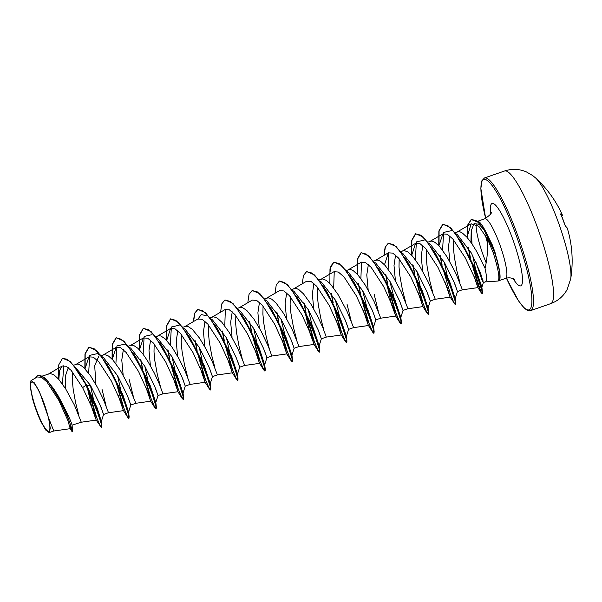 <?xml version="1.0" encoding="UTF-8"?>
<svg xmlns="http://www.w3.org/2000/svg" width="602" height="602" viewBox="0 0 602 602"><rect width="100%" height="100%" fill="white"/><g stroke="black" fill="none" stroke-linecap="round" stroke-linejoin="round"><path stroke-width="0.9" d="M562.057 215.84A0.602 0.602 0 0 0 562.388 215.125A0.602 0.594 -16.1 0 1 562.065 215.832L561.636 216.028L562.065 215.832A111.724 12.507 154.6 0 0 561.117 214.809L560.838 213.793A112.326 12.567 -25.4 0 1 562.283 214.854A112.348 112.348 0 0 0 535.712 178.064L535.712 178.064A56.174 10.038 -109.2 0 1 557.234 219.301A56.174 10.038 -109.2 0 1 570.711 278.801L570.711 278.801A112.348 112.348 0 0 0 567.362 228.429A112.265 56.723 160.6 0 0 567.347 228.399L567.347 228.399A112.326 16.073 164.5 0 0 565.594 226.533L565.037 225.306A112.1 108.706 -79.7 0 0 563.201 220.001A112.1 108.706 -79.7 0 0 561.109 214.809L561.117 214.824M43.51 401.903A26.074 4.658 70.8 0 1 49.311 430.851A26.074 4.658 70.8 0 1 37 411.347A26.074 4.658 70.8 0 1 31.199 382.405A26.074 4.658 70.8 0 1 43.51 401.903M483.143 280.871A28.189 5.042 70.8 0 1 481.645 279.102L475.881 262.058M476.159 224.283A31.567 5.644 -109.2 0 0 483.827 256.881A31.567 5.644 -109.2 0 0 486.19 262.848M485.167 281.909L497.854 281.044A31.567 5.644 -109.2 0 0 498.125 280.991A31.567 5.644 -109.2 0 0 498.2 280.961M486.326 232.808L492.436 245.195L494.972 252.14L499.645 271.743A31.304 5.599 -109.2 0 1 498.78 280.825L498.554 280.901A31.304 5.599 -109.2 0 1 498.11 280.953C499.953 278.395 498.321 268.981 493.211 252.727L487.635 239.265L487.575 247.046C487.462 254.684 486.619 261.75 485.039 268.229A28.189 5.042 70.8 0 1 485.287 281.871L483.346 282.541L481.645 279.102M70.223 427.841L71.864 431.356L72.338 431.837L72.646 431.182L66.89 414.394L53.45 388.456L58.492 396.409C66.649 411.753 71.179 421.34 72.067 425.162L81.278 422.183L74.543 405.379L65.784 389.058L58.537 379.042L54.075 374.933L50.282 373.511L42.441 376.024M78.824 415.184L75.679 403.016L73.181 389.253L72.33 380.374L72.526 371.976M75.468 367.476L90.466 385.303L100.225 405.244L103.567 414.469L101.128 407.441M73.67 365.181L77.507 364.052L79.298 364.413L83.467 367.22L90.578 375.866L97.667 387.726L103.521 399.758L108.495 412.724L103.567 414.469L101.332 421.505L99.127 417.412L94.649 403.641M106.042 405.733L101.964 389.073M88.66 373.172L89.706 355.368L97.486 353.6L103.567 357.708L117.683 375.844L127.443 395.777L130.792 405.018L128.354 397.99M100.963 355.699L104.733 354.593L108.518 356.023L112.988 360.124L120.234 370.147L128.994 386.469L135.585 402.678L135.713 403.31L130.792 405.018M133.268 396.274L129.189 379.614M115.885 363.713L116.931 345.909L124.719 344.148L130.8 348.257L144.909 366.392L154.676 386.326L158.017 395.559L155.572 388.523M128.414 346.158L131.958 345.134L133.749 345.495L137.911 348.302L142.599 353.577L147.452 360.688L154.255 372.962L159.485 384.347L162.931 393.851L177.974 391.714L175.212 382.752L165.798 362.065L153.352 342.997L147.731 338.219L143.366 337.948L139.822 348.836M160.493 386.815L157.355 374.647L154.857 360.884L154.007 352.004L154.157 343.923M156.4 337.707L158.017 338.791L172.134 356.933L181.894 376.852L185.243 386.1L182.79 379.057M155.64 336.706L159.176 335.683L160.967 336.036L165.136 338.851L172.255 347.497L179.336 359.356L185.19 371.389L190.172 384.354L185.243 386.1L183.008 393.129L180.796 389.042L176.318 375.264M187.719 377.356L184.573 365.188L182.075 351.425L181.225 342.546L181.383 334.471M183.625 328.248L185.235 329.332L199.36 347.474L209.12 367.416L212.461 376.641L210.015 369.605M182.865 327.247L186.402 326.224L188.193 326.577L192.362 329.392L199.473 338.038L206.561 349.897L212.416 361.93L217.39 374.895L212.461 376.641L210.233 383.67L208.021 379.584L203.544 365.813M214.937 367.905L211.799 355.729L209.3 341.966L208.45 333.087L208.608 325.005M210.85 318.797L212.468 319.88L226.578 338.015L236.345 357.949L239.686 367.19L237.248 360.162M210.083 317.788L213.627 316.765L217.412 318.195L221.882 322.296L229.129 332.319L237.888 348.641L244.48 364.85L244.608 365.482L239.686 367.19M242.162 358.446L239.024 346.278L236.526 332.507L235.675 323.628L235.826 315.553M238.068 309.338L239.694 310.429L253.803 328.564L263.563 348.475L266.912 357.731L264.466 350.703M237.308 308.329L240.853 307.306L242.644 307.667L246.805 310.474L253.924 319.12L261.005 330.98L268.379 346.519L271.841 355.985L266.912 357.731L264.677 364.759L262.464 360.666L257.987 346.895M269.387 348.987L266.25 336.819L263.751 323.048L262.901 314.176L263.051 306.094M265.294 299.879L266.912 300.97L281.029 319.105L290.796 339.039L294.13 348.272L291.692 341.236M264.534 298.878L268.071 297.855L269.862 298.208L271.863 299.277L276.326 303.385L283.572 313.401L292.331 329.723L299.066 346.526L294.137 348.272L291.902 355.3L290.563 353.299L287.666 345.548L280.923 318.925M296.613 339.528L293.467 327.36L290.969 313.597L290.119 304.717L290.277 296.635M292.519 290.42L294.13 291.503L308.254 309.646L318.014 329.572L321.355 338.813L318.917 331.785M291.759 289.419L295.296 288.396L297.087 288.749L299.081 289.818L303.551 293.926L310.798 303.942L317.593 316.216L322.822 327.608L326.284 337.067L321.355 338.813L319.128 345.841L317.781 343.84L314.891 336.082L308.149 309.466M323.831 330.069L320.693 317.901L318.195 304.138L317.344 295.258L317.502 287.177M319.745 280.961L321.355 282.052L335.472 300.187L345.239 320.121L348.581 329.362L346.135 322.326M318.977 279.96L322.522 278.937L326.307 280.366L330.776 284.468L338.023 294.491L346.782 310.813L353.374 327.021L353.502 327.646L348.581 329.362M351.056 320.618L346.978 303.957M346.963 271.51L348.588 272.601L362.697 290.728L372.465 310.67L375.806 319.895L373.36 312.867M346.203 270.501L349.747 269.478L351.538 269.839L353.532 270.908L358.002 275.009L365.241 285.032L374.008 301.354L380.735 318.157L375.806 319.903L373.571 326.931L372.232 324.929L369.342 317.171L362.592 290.555M378.282 311.159L374.196 294.498M374.188 262.051L375.806 263.134L389.923 281.277L399.683 301.196L403.031 310.444L400.578 303.4M373.428 261.05L376.965 260.019L378.756 260.38L380.757 261.449L385.22 265.557L392.466 275.573L401.225 291.895L407.96 308.698L403.031 310.444L400.797 317.472L399.457 315.471L396.56 307.72L389.818 281.096M405.507 301.7L402.369 289.532L399.863 275.769L399.013 266.889L399.171 258.807M401.414 252.592L403.024 253.675L417.148 271.818L426.908 291.752L430.249 300.985L427.804 293.949M400.654 251.591L404.19 250.567L407.975 251.99L412.445 256.098L419.692 266.114L428.451 282.443L435.043 298.645L435.171 299.277L430.249 300.985M432.725 292.241L429.587 280.073L427.089 266.31L426.239 257.43L426.397 249.348M428.842 243.411L430.257 244.224L444.374 262.359L454.134 282.293L457.475 291.526L455.037 284.505M427.871 242.132L431.416 241.109L433.207 241.47L435.201 242.538L439.671 246.639L446.917 256.663L455.676 272.984L462.404 289.78L457.475 291.526L455.24 298.562L454.111 297.012M459.951 282.789L456.813 270.614L454.314 256.851L453.464 247.971L453.615 239.889M65.43 388.493L65.52 375.588L68.297 367.679M95.936 384.573L94.687 365.677L98.683 356.489M123.162 375.114L121.777 360.034L123.35 349.672M150.387 365.655L149.003 350.567L150.575 340.213M177.613 356.203L176.22 341.131L177.793 330.754M204.83 346.744L203.446 331.657L205.026 321.302M232.056 337.286L230.671 322.213L232.244 311.844M259.281 327.834L257.897 312.754L259.47 302.385M286.499 318.368L285.115 303.288L286.695 292.926M313.725 308.916L312.34 293.851L313.913 283.474M368.176 289.998L366.791 274.911L368.364 264.556M395.401 280.547L394.009 265.474L395.582 255.097M422.619 271.088L421.234 256L422.815 245.646M449.844 261.629L448.46 246.557L450.033 236.187M455.857 233.681L457.482 234.765L471.343 252.99L480.434 272.774L483.346 282.541M455.097 232.673L458.641 231.65L460.432 232.011L462.426 233.079L466.896 237.18L471.712 243.464L476.513 251.192L485.039 268.229M48.604 417.969L53.796 431.002L70.253 428.669L67.755 420.211L58.891 400.473L46.956 381.984L41.5 377.273L37.249 376.972L30.973 380.63L30.1 386.266L32.5 398.524A28.038 5.012 70.8 0 0 40.861 421.513L45.737 430.069L49.176 432.605L50.282 428.248L48.604 417.969L39.461 391.714L34.434 382.917L30.973 380.63M53.796 431.002L49.176 432.605M90.466 385.303L86.951 385.701L79.803 373.842L70.148 361.388L62.631 358.288M63.835 365.617L62.412 383.971M72.646 431.182L72.067 425.162M101.332 421.505L97.261 408.164L86.951 385.701L79.803 373.842M69.674 425.772L72.421 431.702M53.45 388.456L44.864 377.83L38.054 375.242M101.347 420.994L101.911 426.231L97.276 410.421L86.206 385.137L72.842 364.541L67.063 359.251L62.518 358.325L58.733 364.887L58.575 379.079M72.338 431.837L69.749 422.295L60.373 400.985L48.009 381.412L42.388 376.212L37.941 375.279L35.292 378.116M86.831 385.491L92.076 408.502L96.124 419.895L101.512 427.819L101.294 424.117L98.442 414.432L85.981 385.22L82.609 387.628L71.156 370.403L66.092 366.234L62.156 366.046L59.53 370.569L58.853 379.395M487.635 239.265L478.786 226.239L471.193 223.793L467.461 235.773M474.007 276.213L477.86 287.5L475.023 278.711L465.414 258.062L452.847 239.002L447.211 234.201L442.824 233.915L439.287 244.803M445.051 282.278L450.025 296.952L447.452 288.192L438.03 267.484L425.599 248.438L419.978 243.652L415.598 243.374L412.061 254.27M417.833 291.737L422.807 306.41L420.226 297.651L410.805 276.943L398.366 257.882L392.745 253.111L388.38 252.832L384.836 263.729M386.514 282.782L391.684 304.981L395.762 316.058L393.001 307.11L383.594 286.417L371.148 267.341L365.527 262.562L361.155 262.291L348.024 269.937M363.382 310.655L368.356 325.328L365.775 316.554L356.361 295.86L343.923 276.8L338.294 272.021L333.929 271.743L320.806 279.396M336.157 320.106L341.131 334.787L338.55 326.006L329.136 305.312L316.697 286.251L311.076 281.48L306.704 281.202L293.58 288.855M304.838 311.151L310.015 333.365L314.093 344.427L311.324 335.464L301.918 314.778L289.479 295.717L283.851 290.939L279.478 290.661L266.355 298.306M281.713 339.024L286.687 353.698L284.106 344.931L274.693 324.237L262.246 305.161L256.625 300.39L252.261 300.12L239.129 307.765M254.488 348.475L259.462 363.156L256.881 354.382L247.46 333.681L235.028 314.628L229.407 309.849L225.035 309.578L211.912 317.224M227.27 357.949L232.237 372.615L229.655 363.841L220.249 343.155L207.795 324.079L202.174 319.301L197.81 319.03L184.686 326.683M200.045 367.393L205.011 382.067L202.438 373.308L193.024 352.614L180.585 333.553L174.949 328.76L170.592 328.489L167.047 339.385M172.819 376.852L177.974 391.714M145.594 386.311L150.568 400.985L147.987 392.218L138.573 371.517L126.134 352.456L120.505 347.678L116.141 347.407L112.604 358.288M118.368 395.762L123.342 410.444L120.769 401.677L111.347 380.976L98.916 361.93L93.287 357.137L88.915 356.858L85.379 367.754M96.124 419.895L93.129 410.067L82.609 387.628M486.311 232.786A31.567 5.644 -109.2 0 0 477.424 221.34L484.866 218.752A31.567 5.644 70.8 0 1 499.163 242.862A31.567 5.644 70.8 0 1 505.582 278.395C511.429 276.581 515.237 279.915 514.627 279.614M472.028 243.93L471.216 230.852L474.045 223.605L479.057 224.26L485.37 231.296M93.355 398.817L90.398 385.31M105.207 361.734L107.773 365.406M85.108 368.86L85.175 353.968L89.021 347.211L96.719 350.582L108.827 367.039L122.748 394.378L128.557 412.046L126.345 407.945L121.867 394.182M120.581 389.359L117.586 375.663M132.425 352.268L134.999 355.955M112.333 359.402L112.401 344.502L116.246 337.752L123.944 341.131L136.06 357.588L149.973 384.934L155.783 402.587L153.57 398.494L149.093 384.723M147.806 379.9L144.804 366.212M143.11 354.254L144.156 336.45L151.937 334.689M159.65 342.816L162.224 346.504M139.559 349.95L139.626 335.043L143.472 328.293L151.177 331.672L163.285 348.137L177.199 375.475L183.008 393.129M175.031 370.441L172.029 356.753M170.336 344.795L171.374 326.999L179.155 325.23M186.883 333.365L189.442 337.037M166.777 340.491L166.844 325.592L170.69 318.842L178.388 322.213L190.503 338.67L204.417 366.001L210.233 383.67M202.257 360.982L199.254 347.294M198.126 318.864L201.279 314.53L206.381 315.772M214.101 323.906L216.667 327.578M193.596 321.491L194.807 313.206L197.915 309.383L205.613 312.754L217.721 329.211L231.642 356.55L237.451 374.218L235.239 370.117L230.762 356.354M229.475 351.53L226.48 337.835M224.779 325.885L225.351 309.413M241.319 314.44L243.893 318.127M225.028 299.969L232.839 303.295L244.954 319.76L258.868 347.106L264.677 364.759M256.7 342.071L253.698 328.383M268.545 304.988L271.118 308.675M252.253 290.51L260.072 293.844L272.179 310.308L286.093 337.639L291.902 355.3M295.778 295.537L298.336 299.209M279.471 281.051L287.282 284.385L299.397 300.842L313.311 328.173L319.128 345.841M322.996 286.07L325.562 289.75M306.696 271.592L314.507 274.926L326.623 291.383L340.536 318.721L346.346 336.39L345.006 334.381L342.117 326.623L335.374 300.007M333.674 288.057L334.245 271.585M350.213 276.611L352.787 280.299M329.715 274.203L330.927 265.918L334.035 262.096L341.733 265.467L353.848 281.932L367.762 309.277L373.571 326.931M360.899 278.598L361.471 262.126M377.446 267.153L380.012 270.847M357.347 274.286L357.415 259.387L361.26 252.637L368.966 256.016L381.074 272.48L394.987 299.811L400.797 317.472M388.124 269.139L388.696 252.667M404.672 257.709L407.23 261.381M384.159 255.286L385.37 247.001L388.478 243.178L396.176 246.557L408.291 263.014L422.205 290.345L428.022 308.013L425.81 303.92L421.332 290.149M420.046 285.325L417.043 271.637M415.342 259.68L416.388 241.884L424.169 240.115M431.89 248.242L434.456 251.922M411.791 255.376L411.858 240.484L415.704 233.726L423.402 237.098L435.517 253.555L449.431 280.893L455.24 298.562M449.197 282.955L448.55 280.69M447.263 275.874L444.268 262.179M442.568 250.229L443.614 232.425L451.402 230.664M459.115 238.783L461.471 242.154M439.016 245.917L439.084 231.017L442.929 224.268L450.522 227.541L462.524 243.78L476.31 270.923L481.863 286.996L480.464 284.791L477.491 275.972M475.678 269.425L472.615 255.398M470.93 242.343L471.216 230.852M101.911 426.231L101.738 427.744L99.857 425.185L96.531 417.216L88.667 390.111M106.644 363.555L122.214 395.04L129.137 416.772L128.963 418.285L127.082 415.734L123.756 407.757L115.893 380.652M133.87 354.104L149.446 385.589L156.362 407.313L156.189 408.826L154.308 406.282L150.982 398.306L143.118 371.193M142.682 369.229L140.868 359.793M161.095 344.653L176.672 376.145L183.587 397.862L183.414 399.367L181.533 396.823L178.207 388.847L170.343 361.742M169.907 359.77L168.093 350.341M188.321 335.186L203.89 366.678L210.805 388.403L210.64 389.915L208.751 387.357L205.425 379.388L197.561 352.283M197.125 350.311L195.319 340.882M215.539 325.727L231.108 357.212L238.031 378.944L237.858 380.456L235.976 377.905L232.65 369.929L224.787 342.824M224.35 340.852L222.537 331.424M242.764 316.276L258.341 347.76L265.256 369.485L265.083 370.998L263.202 368.454L259.876 360.478L252.012 333.365M251.576 331.393L249.762 321.972M269.989 306.824L285.566 338.316L292.482 360.034L292.309 361.539L290.427 358.995L287.101 351.019L279.238 323.906M278.801 321.942L276.988 312.513M297.207 297.358L312.784 328.85L319.7 350.575L319.534 352.087L317.645 349.529L314.319 341.56L306.456 314.455M306.019 312.483L304.213 303.047M324.433 287.899L340.002 319.384L346.925 341.116L346.752 342.628L344.871 340.077L341.545 332.101L333.681 304.996M333.245 303.024L331.439 293.595M351.658 278.448L367.235 309.932L374.151 331.657L373.977 333.169L372.096 330.626L368.77 322.649L360.907 295.537M360.47 293.565L358.657 284.136M378.884 268.996L394.461 300.488L401.376 322.205L401.203 323.71L399.322 321.167L395.996 313.19L388.132 286.078M387.696 284.106L385.882 274.678M406.102 259.53L421.678 291.022L428.594 312.747L428.428 314.259L426.54 311.701L423.214 303.732L415.35 276.627M414.921 274.655L413.107 265.226M433.327 250.071L448.896 281.555L455.819 303.28L455.646 304.8L453.765 302.249L450.439 294.273L442.575 267.168M442.139 265.196L440.333 255.767M460.312 240.236L475.768 271.532L482.435 292.294L482.307 293.543L480.697 291.285L477.837 284.287L471.005 260.478M470.493 258.145L468.642 248.227M467.415 237.782L467.859 225.103L471.441 219.376L476.987 221.002L485.498 231.424L494.836 252.501L493.211 252.727M100.444 426.743L94.86 413.19L88.216 389.163M84.852 368.59L84.965 353.931L88.787 347.294L94.085 348.678L100.843 355.541L115.539 380.472L126.269 406.786L128.632 415.169L128.738 418.367L127.669 417.284L122.086 403.724L115.441 379.712M112.07 359.131L112.19 344.472L116.02 337.835L121.318 339.227L128.068 346.09L142.764 371.013L153.495 397.32L155.85 405.71L155.963 408.908L154.895 407.825L149.304 394.272L142.659 370.253M142.268 368.432L140.552 359.319M139.295 349.672L139.416 335.013L143.246 328.376L148.543 329.768L155.293 336.631L169.99 361.561L180.72 387.869L183.076 396.251L183.189 399.45L182.12 398.373L176.536 384.821L169.884 360.794M169.493 358.973L167.777 349.86M166.521 340.213L166.641 325.562L170.464 318.917L175.761 320.309L182.511 327.172L197.215 352.102L207.946 378.417L210.301 386.8L210.407 389.991L209.338 388.915L203.754 375.362L197.11 351.335M196.711 349.514L194.995 340.401M193.37 321.618L194.574 313.303L197.682 309.458L202.979 310.85L209.737 317.713L224.433 342.643L235.164 368.958L237.527 377.341L237.632 380.539L236.563 379.456L230.98 365.896L224.335 341.883M223.936 340.055L222.221 330.942M220.588 312.167L221.799 303.837L224.915 300.007L230.212 301.399L236.962 308.262L251.659 333.184L262.389 359.492L264.745 367.882L264.857 371.08L263.789 369.997L258.198 356.444L251.553 332.424M251.162 330.603L249.446 321.491M247.813 302.708L249.025 294.378L252.14 290.548L257.438 291.94L264.188 298.803L278.884 323.733L289.615 350.04L291.97 358.423L292.083 361.621L291.014 360.545L285.431 346.993L278.779 322.965M278.387 321.144L276.672 312.032M275.039 293.249L276.243 284.927L279.358 281.089L284.656 282.481L291.406 289.344L306.109 314.274L316.84 340.589L319.195 348.972L319.301 352.162L318.232 351.086L312.649 337.534L306.004 313.507M305.605 311.685L303.89 302.573M302.264 283.79L303.468 275.468L306.576 271.63L311.874 273.022L318.631 279.885L333.327 304.815L344.058 331.123L346.421 339.513L346.526 342.711L345.458 341.62L339.874 328.067L333.23 304.055M332.831 302.227L331.115 293.114M329.858 283.474L329.979 268.816L333.809 262.171L339.107 263.571L345.857 270.426L360.553 295.356L371.283 321.664L373.639 330.054L373.752 333.252L372.683 332.169L367.092 318.616L360.447 294.596M360.056 292.768L358.34 283.662M357.084 274.015L357.204 259.357L361.034 252.712L366.332 254.112L373.082 260.975L387.778 285.905L398.509 312.212L400.864 320.595L400.977 323.793L399.909 322.717L394.325 309.165L387.673 285.137M387.282 283.309L385.566 274.203M383.933 255.421L385.137 247.098L388.252 243.261L393.55 244.653L400.3 251.516L415.004 276.446L425.734 302.761L428.09 311.144L428.195 314.334L427.127 313.258L421.543 299.706L414.898 275.678M414.5 273.857L412.784 264.745M411.535 255.097L411.655 240.446L415.47 233.802L420.768 235.194L427.525 242.057L442.222 266.987L452.952 293.294L455.315 301.685L455.421 304.883L450.025 296.952M442.35 267.243L442.124 266.227M441.725 264.398L440.009 255.286M438.753 245.646L438.873 230.987L442.703 224.343L447.956 225.712L454.645 232.462L469.161 257.129L479.606 282.631L481.909 290.623L482.082 293.625L481.261 292.813L470.531 259.462M470.064 257.295L468.318 247.693M467.167 237.489L467.656 225.065L471.216 219.452L478.274 222.341L483.481 228.662L494.611 252.584A31.304 5.599 -109.2 0 1 498.554 280.901M499.645 271.743A31.304 5.599 -109.2 0 0 494.836 252.501L494.972 252.14M567.362 228.429L565.045 225.329M550.664 303.649A70.216 12.552 -109.2 0 0 536.382 224.614A70.216 12.552 -109.2 0 0 504.581 170.991L484.49 177.966A70.216 12.552 70.8 0 1 516.29 231.589A70.216 12.552 70.8 0 1 530.573 310.632L550.664 303.649C558.039 300.932 563.555 296.169 567.219 289.374L570.711 278.801M485.679 218.428A69.012 12.333 70.8 0 1 486.107 179.772A69.012 12.333 70.8 0 1 515.026 232.191A69.012 12.333 70.8 0 1 531.506 305.703A69.012 12.333 70.8 0 1 506.425 278.147M487.635 243.449A31.567 5.644 70.8 0 1 485.37 235.013M490.607 213.86A43.607 7.796 70.8 0 1 495.95 205.583A43.607 7.796 70.8 0 1 511.851 236.797A43.607 7.796 70.8 0 1 522.491 279.208A43.607 7.796 70.8 0 1 513.13 278.673M565.045 225.314L560.861 214.079L560.545 214.59M506.402 278.147L518.45 300.774L524.365 308.171L526.931 310.105L528.834 310.782L530.573 310.632M484.866 218.752C489.983 215.155 492.097 212.973 491.209 212.19M499.088 280.652L505.582 278.395M155.783 402.587L158.025 395.544L162.939 393.851M71.864 431.356L70.005 428.413M471.193 223.793L456.918 232.109M477.965 287.605L462.396 289.818M442.824 233.915L429.7 241.568M450.213 297.14L435.171 299.277M415.598 243.374L402.475 251.019M422.988 306.599L407.945 308.736M388.38 252.832L375.249 260.478M395.762 316.058L380.72 318.195M368.537 325.509L353.502 327.646M341.319 334.968L326.276 337.105M314.093 344.427L299.051 346.564M286.868 353.886L271.826 356.023M259.643 363.345L244.608 365.482M232.425 372.796L217.382 374.933M205.199 382.255L190.157 384.392M170.584 328.489L157.461 336.134M143.366 337.948L130.235 345.593M150.748 401.173L135.713 403.31M116.141 347.407L103.017 355.052M123.53 410.624L108.488 412.761M88.915 356.858L75.792 364.511M96.305 420.083L81.262 422.22M62.156 366.046L48.566 373.962M486.574 233.23L485.498 231.424M128.565 411.535L129.137 416.772M155.79 402.083L156.362 407.313M183.016 392.624L183.587 397.862M210.241 383.165L210.805 388.403M237.459 373.707L238.031 378.944M264.684 364.255L265.256 369.485M291.91 354.796L292.482 360.034M319.135 345.337L319.7 350.575M346.353 335.878L346.925 341.116M373.579 326.427L374.151 331.657M400.804 316.968L401.376 322.205M428.03 307.509L428.594 312.747M455.247 298.05L455.819 303.28M481.863 286.996L482.435 292.294M128.557 412.046L130.8 405.003M237.451 374.218L239.694 367.175M346.346 336.39L348.588 329.347M428.022 308.013L430.257 300.977M428.639 243.133L430.257 244.224M481.856 287.342L483.391 282.481M477.86 287.5L481.261 292.813M422.807 306.41L427.127 313.258M395.582 315.869L399.909 322.717M368.356 325.328L372.683 332.169M341.131 334.787L345.458 341.62M313.913 344.239L318.232 351.086M286.687 353.698L291.014 360.545M259.462 363.156L263.789 369.997M232.237 372.615L236.563 379.456M205.011 382.067L209.338 388.915M177.793 391.526L182.12 398.373M150.568 400.985L154.895 407.825M123.342 410.444L127.669 417.284M485.656 218.443L480.863 188.501L481.916 180.728L484.49 177.966M535.712 178.064L532.574 175.483L526.419 171.931C519.33 168.869 512.054 168.552 504.581 170.991"/></g></svg>
